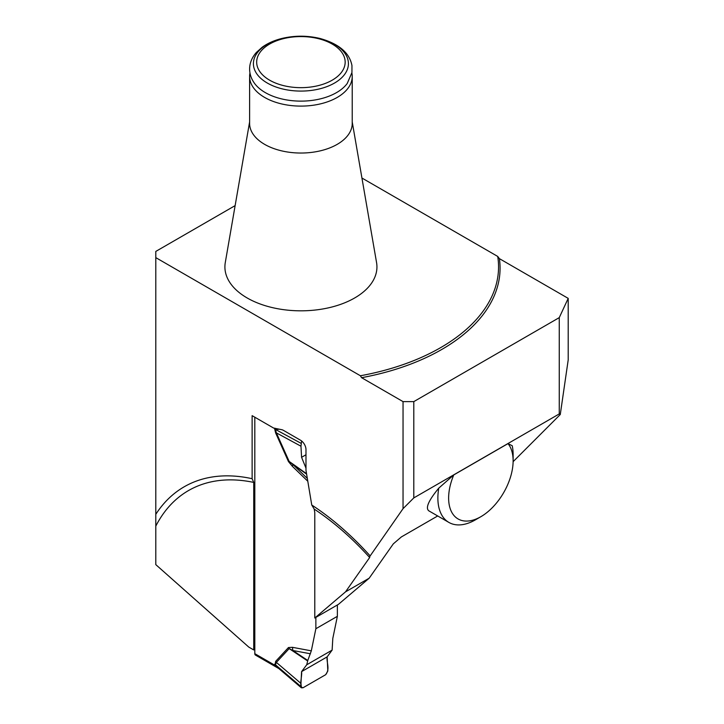 <?xml version="1.0" encoding="UTF-8"?>
<svg xmlns="http://www.w3.org/2000/svg" width="724" height="724" viewBox="0 0 724 724"><rect width="100%" height="100%" fill="white"/><g stroke="black" fill="none" stroke-linecap="round" stroke-linejoin="round"><path stroke-width="1.09" d="M314.198 509.081A228.042 131.659 60 0 1 369.665 557.516L345.529 591.852L314.786 618.015L314.786 512.637L314.198 509.081L311.754 505.017L305.981 470.338L305.981 449.586A7.602 4.389 -120 0 0 300.605 440.283L283.41 430.346A7.602 4.389 -120 0 0 281.736 429.694L273.627 428.065L252.124 415.657L252.124 478.7A233.472 134.8 -120 0 0 155.796 514.33L155.796 564.63L248.784 647.093L253.735 649.944L254.812 649.328M252.124 478.7L253.735 482.41L253.735 649.944M437.694 515.959L401.386 536.918L393.313 543.86L369.186 578.195L338.434 604.359L314.786 618.015M369.665 557.516L369.982 555.706A233.472 134.8 -120 0 0 311.754 505.017M370.208 555.833L403.042 508.664L403.042 401.621L361.602 377.693L360.398 375.756L155.796 257.626L155.796 251.418L235.137 205.616M345.529 591.852L369.186 578.195M568.204 359.9L560.276 414.517L559.263 413.929L559.263 317.628L568.204 298.369L568.204 359.9M559.263 317.628L413.793 401.621L413.793 497.913L559.263 413.929M155.796 514.33L155.796 257.626M413.793 401.621L403.042 401.621M413.793 497.913L403.042 508.664M513.117 461.677L560.276 414.517M361.937 178.032L497.714 256.432A197.634 114.102 180 0 1 360.398 375.756M568.204 298.369L499.388 258.631L497.714 256.432M499.388 258.631A199.154 114.98 180 0 1 361.602 377.693M507.986 443.622L453.767 474.926L438.771 488.13C428.563 500.519 425.25 508.085 428.825 510.836L448.898 522.429A53.214 30.725 120 0 0 475.505 519.796L480.872 516.692A45.612 26.336 120 0 0 513.126 460.826A45.612 26.336 120 0 0 507.986 443.622L512.23 445.722A53.214 30.725 120 0 1 513.126 454.627L513.126 460.826M352.226 121.931L376.561 262.577A76.011 43.883 180 0 1 300.922 310.822A76.011 43.883 180 0 1 225.282 262.577L249.608 121.931M453.767 474.926A45.612 26.336 120 0 0 452.563 513.624A45.612 26.336 120 0 0 480.872 516.692M438.771 488.13A53.214 30.725 120 0 0 448.898 522.429M249.608 76.482L249.608 123.415A51.314 29.621 -0 0 0 300.922 153.036A51.314 29.621 -0 0 0 352.226 123.415L352.226 76.482A51.314 29.621 180 0 1 337.203 97.432A51.314 29.621 180 0 1 281.283 103.849A51.314 29.621 180 0 1 249.608 76.482A51.314 29.621 180 0 1 249.961 72.997M332.198 80.183A44.236 25.539 180 0 1 258.187 68.735A44.236 25.539 180 0 1 312.37 37.449A44.236 25.539 180 0 1 332.198 80.183M351.873 72.997A51.314 29.621 180 0 1 352.226 76.482M336.524 92.609A50.354 29.069 180 0 1 254.613 83.477C250.522 77.884 248.947 71.884 249.898 65.477C250.694 60.744 252.848 56.418 256.341 52.481L262.133 47.259C267.708 43.232 274.432 40.263 282.297 38.363C294.822 35.458 307.329 35.485 319.827 38.426C338.832 43.73 349.547 52.771 351.954 65.567L351.945 72.545L347.221 83.477A50.354 29.069 180 0 1 336.524 92.609M254.812 417.205L254.812 653.672A3.041 1.756 120 0 0 255.436 655.066L278.858 668.587M278.731 668.505L274.921 665.284L275.672 661.329L288.469 647.537L292.442 647.319L292.867 650.505L307.791 660.487L311.311 650.849L315.863 628.731L337.366 616.323L337.366 604.983M337.366 616.323L332.805 638.441L332.126 650.116L327.139 656.876L327.827 670.967L325.673 674.696L303.039 687.755L301.365 687.8L278.849 668.578M315.863 617.391L315.863 628.731M307.8 481.243L292.442 466.392L288.469 461.577L289.166 461.441L292.867 464.446L307.329 478.437M305.981 468.129L301.573 457.306L300.967 446.201L276.369 432.871L289.166 461.441L306.542 473.686M292.442 466.392L292.867 464.446L306.614 474.139M307.791 660.487L306.714 664.786L301.573 671.637L300.967 683.438L276.369 662.397L275.428 664.741L279.12 668.768M310.415 653.781L292.867 650.505L289.166 648.604L276.369 662.397A12.163 9.774 -137.1 0 0 275.672 661.329M306.714 664.786L332.126 650.116M300.967 446.201L301.6 440.961M300.894 443.224L275.428 429.423L276.369 432.871A12.163 1.738 155.9 0 0 275.672 433.015L274.658 428.925A12.163 7.023 180 0 1 275.428 429.423L279.5 429.242M300.967 683.438L301.365 687.8M254.812 653.672L274.921 665.284A12.163 2.009 156.8 0 1 275.735 665.157M274.658 664.243A12.163 7.023 180 0 1 275.428 664.741L300.894 686.515M288.469 647.537L289.166 648.604L307.637 660.958M275.039 428.346A12.163 9.729 -139.7 0 1 275.735 429.413M301.573 671.637L327.139 656.876C326.388 662.659 330.244 668.985 325.673 674.696L303.039 687.755C298.469 687.329 302.333 676.551 301.573 671.637L327.139 656.876M301.573 457.306L305.981 454.762M155.796 526.131A228.042 131.659 60 0 1 253.735 482.41M334.515 83.052A47.513 27.431 180 0 1 255.029 70.762A47.513 27.431 180 0 1 313.211 37.168A47.513 27.431 180 0 1 334.515 83.052M292.442 647.319L311.311 650.849M288.469 461.577L275.672 433.015M274.658 428.925L274.921 428.192"/></g></svg>
